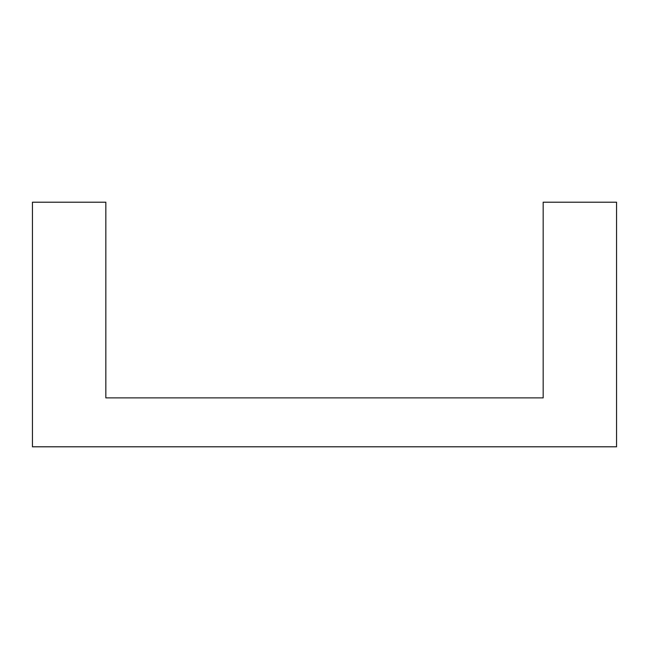 <?xml version="1.0" encoding="UTF-8"?>
<svg xmlns="http://www.w3.org/2000/svg" width="649" height="649" viewBox="0 0 649 649"><rect width="100%" height="100%" fill="white"/><g stroke="black" fill="none" stroke-linecap="round" stroke-linejoin="round"><path stroke-width="0.97" d="M105.828 397.878L105.828 202.204L32.45 202.204L32.45 446.796L616.55 446.796L616.55 202.204L543.172 202.204L543.172 397.878L105.828 397.878"/></g></svg>
